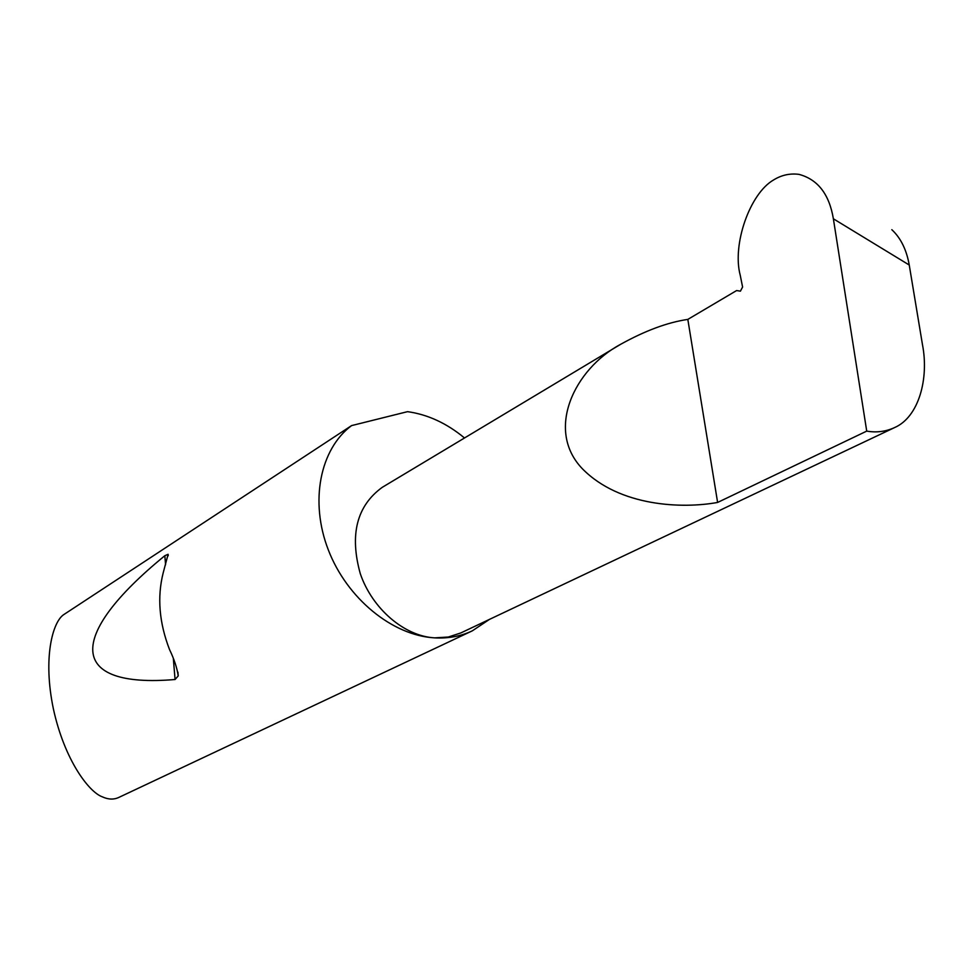 <?xml version="1.0" encoding="UTF-8"?>
<svg xmlns="http://www.w3.org/2000/svg" width="973" height="973" viewBox="0 0 973 973"><rect width="100%" height="100%" fill="white"/><g stroke="black" fill="none" stroke-linecap="round" stroke-linejoin="round"><path stroke-width="1.46" d="M866.724 431.112L717.612 502.445C682.632 508.843 619.947 506.751 582.608 468.998C544.88 430.163 574.532 368.913 620.519 344.369C645.184 330.674 667.624 322.355 687.826 319.399L736.622 290.55L740.417 291.158L742.594 287.023L740.246 275.298C732.012 244.819 749.733 193.457 773.73 179.871C781.562 175.043 789.979 173.206 798.979 174.362C817.794 179.409 829.251 194.211 833.375 218.791L866.724 431.112C876.381 432.803 885.649 431.647 894.528 427.609C918.986 417.003 929.033 378.375 922.501 344.831L909.244 265.021L833.375 218.791M894.528 427.609L460.874 632.924L448.285 637.035L434.603 637.862C448.273 638.616 460.861 636.269 472.355 630.82L118.876 797.398C113.829 799.782 108.307 799.587 102.335 796.838C88.944 792.119 64.546 760.132 53.393 708.94C42.666 657.675 52.761 621.625 63.841 614.559L351.569 425.602C320.056 449.088 309.487 501.436 328.339 549.964C347.033 598.529 392.46 635.539 434.603 637.862C404.367 636.196 372.27 608.77 360.302 573.729C349.441 534.712 356.75 505.911 382.243 487.339L620.519 344.369M163.209 572.781C157.042 597.069 159.158 622.659 169.521 649.538C174.191 659.268 177.086 668.05 178.217 675.894L175.079 679.507C68.305 688.568 65.884 636.537 164.826 555.717L168.098 554.282L163.209 572.781M472.355 630.82L489.419 619.412M464.51 437.972C446.729 423.255 427.719 414.474 407.505 411.664L351.569 425.602M891.803 229.689L891.973 229.823C900.816 238.142 906.568 249.866 909.244 265.021M717.612 502.445L687.826 319.399M164.826 555.717L165.58 564.754M173.364 658.891L175.079 679.507M168.098 554.282L168.232 555.765M177.913 672.112L178.229 675.894"/></g></svg>
